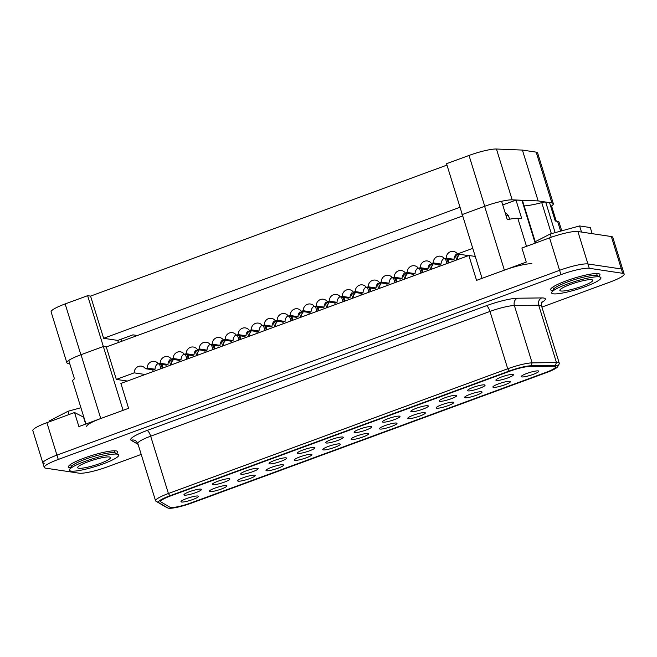 <?xml version="1.0" encoding="UTF-8"?>
<svg xmlns="http://www.w3.org/2000/svg" width="657" height="657" viewBox="0 0 657 657"><rect width="100%" height="100%" fill="white"/><g stroke="black" fill="none" stroke-linecap="round" stroke-linejoin="round"><path stroke-width="0.99" d="M83.809 417.047A29.811 4.73 162.8 0 0 83.521 417.129L74.528 412.514L78.881 426.574L128.583 408.301L120.888 383.425L468.86 255.491L475.274 256.452M541.902 307.098L610.107 282.025A22.938 3.638 162.8 0 0 624.15 274.059L612.767 237.284A22.938 3.638 162.8 0 0 611.33 236.536L621.374 268.984A22.938 3.638 -17.2 0 1 622.811 269.731A22.938 3.638 162.8 0 0 621.374 268.984L587.933 263.966L621.374 268.984L622.713 273.312L589.272 268.294A22.938 3.638 162.8 0 0 560.93 274.642L58.276 459.448A22.938 3.638 162.8 0 0 44.233 467.414A22.938 3.638 162.8 0 0 45.67 468.162L79.111 473.18A22.938 3.638 162.8 0 0 107.452 466.831L141.206 454.422M611.33 236.536L577.889 231.519A22.938 3.638 162.8 0 0 549.548 237.867L559.592 270.314A22.938 3.638 -17.2 0 1 587.933 263.966A22.938 3.638 162.8 0 0 559.592 270.314L56.937 455.129L559.592 270.314L560.93 274.642M44.331 463.834A22.938 3.638 -17.2 0 1 42.894 463.086A22.938 3.638 -17.2 0 1 56.937 455.129A22.938 3.638 162.8 0 0 42.894 463.086L44.233 467.414M549.548 237.867L521.904 248.034L526.257 262.094L476.555 280.367L468.86 255.491M74.528 412.514L46.893 422.681A22.938 3.638 162.8 0 0 32.85 430.639L42.894 463.086M186.572 498.556A9.173 1.454 -17.2 0 1 198.299 496.125A9.173 1.454 -17.2 0 1 190.152 500.412A9.173 1.454 -17.2 0 1 181.004 501.48A9.173 1.454 -17.2 0 1 186.572 498.556M243.287 477.705A9.173 1.454 -17.2 0 1 255.015 475.274A9.173 1.454 -17.2 0 1 246.868 479.561A9.173 1.454 -17.2 0 1 237.719 480.628A9.173 1.454 -17.2 0 1 243.287 477.705M300.003 456.845A9.173 1.454 -17.2 0 1 311.73 454.422A9.173 1.454 -17.2 0 1 303.583 458.709A9.173 1.454 -17.2 0 1 294.435 459.777A9.173 1.454 -17.2 0 1 300.003 456.845M356.718 435.993A9.173 1.454 -17.2 0 1 368.446 433.571A9.173 1.454 -17.2 0 1 360.299 437.858A9.173 1.454 -17.2 0 1 351.15 438.925A9.173 1.454 -17.2 0 1 356.718 435.993M413.434 415.142A9.173 1.454 -17.2 0 1 425.161 412.719A9.173 1.454 -17.2 0 1 417.014 417.006A9.173 1.454 -17.2 0 1 407.866 418.074A9.173 1.454 -17.2 0 1 413.434 415.142M470.149 394.29A9.173 1.454 -17.2 0 1 481.877 391.868A9.173 1.454 -17.2 0 1 473.73 396.155A9.173 1.454 -17.2 0 1 464.581 397.222A9.173 1.454 -17.2 0 1 470.149 394.29M526.865 373.439A9.173 1.454 -17.2 0 1 538.592 371.008A9.173 1.454 -17.2 0 1 530.445 375.303A9.173 1.454 -17.2 0 1 521.297 376.362A9.173 1.454 -17.2 0 1 526.865 373.439M217.935 481.236A9.173 1.454 -17.2 0 1 229.663 478.805A9.173 1.454 -17.2 0 1 221.516 483.1A9.173 1.454 -17.2 0 1 212.367 484.168A9.173 1.454 -17.2 0 1 217.935 481.236M274.651 460.385A9.173 1.454 -17.2 0 1 286.378 457.954A9.173 1.454 -17.2 0 1 278.231 462.249A9.173 1.454 -17.2 0 1 269.083 463.308A9.173 1.454 -17.2 0 1 274.651 460.385M331.366 439.533A9.173 1.454 -17.2 0 1 343.094 437.102A9.173 1.454 -17.2 0 1 334.947 441.397A9.173 1.454 -17.2 0 1 325.798 442.457A9.173 1.454 -17.2 0 1 331.366 439.533M388.082 418.681A9.173 1.454 -17.2 0 1 399.809 416.251A9.173 1.454 -17.2 0 1 391.662 420.546A9.173 1.454 -17.2 0 1 382.514 421.605A9.173 1.454 -17.2 0 1 388.082 418.681M444.797 397.83A9.173 1.454 -17.2 0 1 456.525 395.399A9.173 1.454 -17.2 0 1 448.378 399.694A9.173 1.454 -17.2 0 1 439.229 400.754A9.173 1.454 -17.2 0 1 444.797 397.83M501.513 376.978A9.173 1.454 -17.2 0 1 513.24 374.547A9.173 1.454 -17.2 0 1 505.093 378.834A9.173 1.454 -17.2 0 1 495.945 379.902A9.173 1.454 -17.2 0 1 501.513 376.978M160.883 501.907A16.4 2.603 -17.2 0 1 160.612 501.603A16.4 2.603 -17.2 0 1 170.656 495.912L509.972 371.156A16.4 2.603 -17.2 0 1 529.041 366.557L553.375 366.245A16.4 2.603 -17.2 0 1 555.6 366.844A16.4 2.603 -17.2 0 1 545.556 372.535L190.932 502.917A16.4 2.603 -17.2 0 1 169.917 507.229L160.883 501.907A16.4 2.603 -17.2 0 1 160.612 501.603A16.4 2.603 -17.2 0 1 170.656 495.912L509.972 371.156A16.4 2.603 -17.2 0 1 529.041 366.557L553.375 366.245A16.4 2.603 -17.2 0 1 555.6 366.844A16.4 2.603 -17.2 0 1 545.556 372.535L190.932 502.917A16.4 2.603 -17.2 0 1 169.917 507.229L160.883 501.907M473.155 387.4A9.173 1.454 -17.2 0 1 484.882 384.977A9.173 1.454 -17.2 0 1 476.736 389.264A9.173 1.454 -17.2 0 1 467.587 390.332A9.173 1.454 -17.2 0 1 473.155 387.4M416.439 408.252A9.173 1.454 -17.2 0 1 428.167 405.829A9.173 1.454 -17.2 0 1 420.02 410.116A9.173 1.454 -17.2 0 1 410.871 411.183A9.173 1.454 -17.2 0 1 416.439 408.252M359.724 429.103A9.173 1.454 -17.2 0 1 371.451 426.68A9.173 1.454 -17.2 0 1 363.305 430.967A9.173 1.454 -17.2 0 1 354.156 432.035A9.173 1.454 -17.2 0 1 359.724 429.103M303.008 449.963A9.173 1.454 -17.2 0 1 314.736 447.532A9.173 1.454 -17.2 0 1 306.589 451.819A9.173 1.454 -17.2 0 1 297.44 452.887A9.173 1.454 -17.2 0 1 303.008 449.963M246.293 470.814A9.173 1.454 -17.2 0 1 258.02 468.384A9.173 1.454 -17.2 0 1 249.874 472.67A9.173 1.454 -17.2 0 1 240.725 473.738A9.173 1.454 -17.2 0 1 246.293 470.814M189.577 491.666A9.173 1.454 -17.2 0 1 201.305 489.235A9.173 1.454 -17.2 0 1 193.158 493.522A9.173 1.454 -17.2 0 1 184.009 494.59A9.173 1.454 -17.2 0 1 189.577 491.666M498.507 383.869A9.173 1.454 -17.2 0 1 510.234 381.438A9.173 1.454 -17.2 0 1 502.088 385.725A9.173 1.454 -17.2 0 1 492.939 386.792A9.173 1.454 -17.2 0 1 498.507 383.869M441.791 404.72A9.173 1.454 -17.2 0 1 453.519 402.289A9.173 1.454 -17.2 0 1 445.372 406.576A9.173 1.454 -17.2 0 1 436.223 407.644A9.173 1.454 -17.2 0 1 441.791 404.72M385.076 425.572A9.173 1.454 -17.2 0 1 396.803 423.141A9.173 1.454 -17.2 0 1 388.657 427.436A9.173 1.454 -17.2 0 1 379.508 428.495A9.173 1.454 -17.2 0 1 385.076 425.572M328.36 446.423A9.173 1.454 -17.2 0 1 340.088 443.992A9.173 1.454 -17.2 0 1 331.941 448.288A9.173 1.454 -17.2 0 1 322.792 449.347A9.173 1.454 -17.2 0 1 328.36 446.423M271.645 467.275A9.173 1.454 -17.2 0 1 283.372 464.844A9.173 1.454 -17.2 0 1 275.226 469.139A9.173 1.454 -17.2 0 1 266.077 470.198A9.173 1.454 -17.2 0 1 271.645 467.275M214.929 488.126A9.173 1.454 -17.2 0 1 226.657 485.695A9.173 1.454 -17.2 0 1 218.51 489.991A9.173 1.454 -17.2 0 1 209.361 491.05A9.173 1.454 -17.2 0 1 214.929 488.126M85.673 424.077L83.521 417.129M504.929 212.039L508.502 215.751L505.956 215.373M509.61 219.208L508.502 215.751M325.256 303.156L326.677 307.763M317.914 307.082L318.859 310.12A1.15 1.076 -81.5 0 1 318.9 310.621M315.524 306.72L316.814 310.876A1.15 1.076 -81.5 0 0 317.052 311.303M309.275 314.161L308.741 312.436M326.57 302.557L328.024 307.271M317.101 306.959L318.3 310.843M455.268 255.351L456.697 259.958M447.934 259.277L448.871 262.324A1.15 1.076 -81.5 0 1 448.92 262.825M445.536 258.924L446.826 263.071A1.15 1.076 -81.5 0 0 447.064 263.498M439.295 266.364L438.761 264.631M456.582 254.76L458.044 259.466M447.113 259.154L448.32 263.038M429.267 264.911L430.688 269.526M421.925 268.844L422.87 271.883A1.15 1.076 -81.5 0 1 422.919 272.384M419.536 268.483L420.825 272.639A1.15 1.076 -81.5 0 0 421.063 273.066M413.286 275.924L412.752 274.199M430.581 264.319L432.035 269.025M421.112 268.721L422.311 272.606M403.258 274.47L404.687 279.085M395.925 278.404L396.869 281.442A1.15 1.076 -81.5 0 1 396.91 281.943M393.535 278.042L394.816 282.198A1.15 1.076 -81.5 0 0 395.062 282.625M387.285 285.483L386.751 283.758M404.581 273.879L406.034 278.584M395.112 278.281L396.311 282.165M81.016 354.714L103.338 346.51L123.089 410.321L100.767 418.534L81.016 354.714A22.938 3.638 162.8 0 0 68.755 360.447L74.446 378.834A22.938 3.638 162.8 0 0 72.664 381.068L85.952 423.979M103.338 346.51L106.286 346.953L462.725 215.907M531.883 263.712A22.938 3.638 162.8 0 0 504.371 270.142L482.049 278.346L462.298 214.535L484.62 206.323A22.938 3.638 162.8 0 1 501.603 201.305L507.294 219.693A22.938 3.638 162.8 0 1 517.823 218.288L521.691 218.469L516 200.089L521.937 200.369A5.732 0.912 162.8 0 1 522.504 200.574L535.627 242.983M502.736 204.959L516 200.089M524.155 205.92A30.961 4.911 162.8 0 0 541.754 202.635A5.732 0.912 162.8 0 1 545.68 202.036L549.548 202.619L555.239 221.007L557.604 221.36A22.938 3.638 -17.2 0 1 559.033 222.107L561.735 230.829M550.681 206.273L551.568 205.953L556.274 221.163M472.769 248.354L457.461 253.98A6.627 6.217 -81.5 0 0 453.412 251.417A6.627 6.217 -81.5 0 0 446.202 258.119L444.461 258.759A6.627 6.217 -81.5 0 0 440.412 256.197A6.627 6.217 -81.5 0 0 433.201 262.899L431.46 263.539A6.627 6.217 -81.5 0 0 427.411 260.977A6.627 6.217 -81.5 0 0 420.201 267.678L418.46 268.319A6.627 6.217 -81.5 0 0 414.411 265.757A6.627 6.217 -81.5 0 0 407.2 272.458L405.459 273.098A6.627 6.217 -81.5 0 0 401.402 270.544A6.627 6.217 -81.5 0 0 394.192 277.238L392.451 277.878A6.627 6.217 -81.5 0 0 388.402 275.324A6.627 6.217 -81.5 0 0 381.191 282.017L379.45 282.658A6.627 6.217 -81.5 0 0 375.402 280.104A6.627 6.217 -81.5 0 0 368.191 286.797L366.45 287.438A6.627 6.217 -81.5 0 0 362.401 284.883A6.627 6.217 -81.5 0 0 355.191 291.585L353.45 292.217A6.627 6.217 -81.5 0 0 349.401 289.663A6.627 6.217 -81.5 0 0 342.19 296.364L340.449 297.005A6.627 6.217 -81.5 0 0 336.4 294.443A6.627 6.217 -81.5 0 0 329.19 301.144L327.449 301.785A6.627 6.217 -81.5 0 0 323.4 299.222A6.627 6.217 -81.5 0 0 316.189 305.924L314.448 306.564A6.627 6.217 -81.5 0 0 310.391 304.002A6.627 6.217 -81.5 0 0 303.181 310.704L301.44 311.344A6.627 6.217 -81.5 0 0 297.391 308.782A6.627 6.217 -81.5 0 0 290.18 315.483L288.439 316.124A6.627 6.217 -81.5 0 0 284.391 313.561A6.627 6.217 -81.5 0 0 277.18 320.263L275.439 320.903A6.627 6.217 -81.5 0 0 271.39 318.341A6.627 6.217 -81.5 0 0 264.18 325.043L262.439 325.683A6.627 6.217 -81.5 0 0 258.39 323.121A6.627 6.217 -81.5 0 0 251.179 329.822L249.438 330.463A6.627 6.217 -81.5 0 0 245.39 327.9A6.627 6.217 -81.5 0 0 238.179 334.602L236.438 335.242A6.627 6.217 -81.5 0 0 232.389 332.68A6.627 6.217 -81.5 0 0 225.179 339.382L223.437 340.022A6.627 6.217 -81.5 0 0 219.381 337.46A6.627 6.217 -81.5 0 0 212.17 344.161L210.429 344.802A6.627 6.217 -81.5 0 0 206.38 342.248A6.627 6.217 -81.5 0 0 199.17 348.941L197.429 349.581A6.627 6.217 -81.5 0 0 193.38 347.027A6.627 6.217 -81.5 0 0 186.169 353.721L184.428 354.361A6.627 6.217 -81.5 0 0 180.379 351.807A6.627 6.217 -81.5 0 0 173.169 358.5L171.428 359.141A6.627 6.217 -81.5 0 0 167.379 356.587A6.627 6.217 -81.5 0 0 160.168 363.288L168.036 364.463A6.627 6.217 98.5 0 1 169.785 359.806L172.931 360.282A6.627 6.217 -81.5 0 0 171.477 362.91M171.428 359.141L179.295 360.323L181.036 359.683A6.627 6.217 98.5 0 1 184.083 353.909M160.168 363.288L158.427 363.921A6.627 6.217 -81.5 0 0 154.379 361.366A6.627 6.217 -81.5 0 0 147.168 368.068L155.036 369.242A6.627 6.217 98.5 0 1 158.082 363.469M158.427 363.921L166.295 365.103L168.036 364.463M147.168 368.068L145.427 368.7L153.295 369.883L155.036 369.242M145.427 368.7A6.627 6.217 -81.5 0 0 141.378 366.146A6.627 6.217 -81.5 0 0 134.168 372.848L145.172 374.498M186.169 353.721L194.037 354.903A6.627 6.217 98.5 0 1 195.786 350.247L198.94 350.723A6.627 6.217 -81.5 0 0 197.478 353.351M197.429 349.581L205.296 350.764L207.037 350.124A6.627 6.217 98.5 0 1 210.092 344.35M184.428 354.361L192.296 355.544L194.037 354.903M173.169 358.5L181.036 359.683M212.17 344.161L220.046 345.344A6.627 6.217 98.5 0 1 221.795 340.687L224.94 341.164A6.627 6.217 -81.5 0 0 223.479 343.792M223.437 340.022L231.305 341.205L233.046 340.564A6.627 6.217 98.5 0 1 236.093 334.791M210.429 344.802L218.305 345.984L220.046 345.344M199.17 348.941L207.037 350.124M238.179 334.602L246.047 335.784A6.627 6.217 98.5 0 1 247.796 331.128L250.941 331.596A6.627 6.217 -81.5 0 0 249.488 334.224M249.438 330.463L257.306 331.645L259.047 331.005A6.627 6.217 98.5 0 1 262.094 325.231M236.438 335.242L244.305 336.425L246.047 335.784M225.179 339.382L233.046 340.564M264.18 325.043L272.047 326.225A6.627 6.217 98.5 0 1 273.797 321.569L276.95 322.037A6.627 6.217 -81.5 0 0 275.488 324.665M275.439 320.903L283.307 322.086L285.048 321.445A6.627 6.217 98.5 0 1 288.095 315.672M262.439 325.683L270.306 326.866L272.047 326.225M251.179 329.822L259.047 331.005M290.18 315.483L298.048 316.666A6.627 6.217 98.5 0 1 299.806 312.009L302.951 312.477A6.627 6.217 -81.5 0 0 301.489 315.105M301.44 311.344L309.316 312.518L311.057 311.886A6.627 6.217 98.5 0 1 314.103 306.113M288.439 316.124L296.307 317.306L298.048 316.666M277.18 320.263L285.048 321.445M316.189 305.924L324.057 307.106A6.627 6.217 98.5 0 1 325.806 302.45L328.952 302.918A6.627 6.217 -81.5 0 0 327.49 305.546M327.449 301.785L335.316 302.959L337.057 302.319A6.627 6.217 98.5 0 1 340.104 296.553M314.448 306.564L322.316 307.739L324.057 307.106M303.181 310.704L311.057 311.886M342.19 296.364L350.058 297.539A6.627 6.217 98.5 0 1 351.807 292.882L354.952 293.359A6.627 6.217 -81.5 0 0 353.499 295.987M353.45 292.217L361.317 293.4L363.058 292.759A6.627 6.217 98.5 0 1 366.105 286.986M340.449 297.005L348.317 298.179L350.058 297.539M329.19 301.144L337.057 302.319M368.191 286.797L376.059 287.98A6.627 6.217 98.5 0 1 377.808 283.323L380.961 283.799A6.627 6.217 -81.5 0 0 379.5 286.427M379.45 282.658L387.318 283.84L389.059 283.2A6.627 6.217 98.5 0 1 392.114 277.426M366.45 287.438L374.318 288.62L376.059 287.98M355.191 291.585L363.058 292.759M394.192 277.238L402.068 278.42A6.627 6.217 98.5 0 1 403.817 273.764L406.962 274.24A6.627 6.217 -81.5 0 0 405.5 276.868M405.459 273.098L413.327 274.281L415.068 273.64A6.627 6.217 98.5 0 1 418.115 267.867M392.451 277.878L400.327 279.061L402.068 278.42M381.191 282.017L389.059 283.2M418.46 268.319L426.327 269.501L428.068 268.861A6.627 6.217 98.5 0 1 429.818 264.204L432.963 264.681A6.627 6.217 -81.5 0 0 431.509 267.309M407.2 272.458L415.068 273.64M420.201 267.678L428.068 268.861M431.46 263.539L439.328 264.722L441.069 264.081A6.627 6.217 98.5 0 1 444.116 258.308M134.168 372.848L116.33 379.401L127.343 381.052M446.202 258.119L454.069 259.301A6.627 6.217 98.5 0 1 455.818 254.645L458.972 255.113A6.627 6.217 -81.5 0 0 457.51 257.741M457.461 253.98L468.474 255.63M433.201 262.899L441.069 264.081M444.461 258.759L452.328 259.942L454.069 259.301M116.33 379.401L106.286 346.953M100.767 418.534A22.938 3.638 162.8 0 0 86.732 426.492M351.257 293.597L352.686 298.204M343.923 297.522L344.859 300.561A1.15 1.076 -81.5 0 1 344.909 301.062M341.525 297.161L342.814 301.317A1.15 1.076 -81.5 0 0 343.053 301.744M335.275 304.602L334.742 302.877M352.571 292.997L354.033 297.711M343.102 297.399L344.301 301.284M121.816 341.246L121.175 339.176M69.88 364.093L67.581 363.313A22.938 3.638 -17.2 0 1 66.842 362.73A22.938 3.638 -17.2 0 1 80.885 354.764L103.354 346.502L106.311 346.945M66.842 362.73L51.106 311.894A22.938 3.638 -17.2 0 1 65.15 303.936L87.619 295.675L90.567 296.11L446.974 165.079M553.342 203.719A22.938 3.638 -17.2 0 0 551.913 202.972L538.14 200.911L512.181 199.851A22.938 3.638 -17.2 0 0 484.751 206.282L462.282 214.543L446.546 163.708L469.016 155.446A22.938 3.638 -17.2 0 1 496.446 149.016L522.405 150.075L536.178 152.137A22.938 3.638 -17.2 0 1 537.607 152.884L553.342 203.719A22.938 3.638 -17.2 0 1 551.568 205.953M137.395 335.513L132.944 334.848L117.792 340.416L118.432 342.486M460.023 207.259L103.625 338.298L90.567 296.11M462.068 213.845L461.567 214.026L462.15 214.116M538.14 200.911L522.405 150.075M103.354 346.502L87.619 295.675M103.625 338.298L117.792 340.416M377.258 284.038L378.687 288.645M369.924 287.963L370.868 291.002A1.15 1.076 -81.5 0 1 370.909 291.503M367.534 287.602L368.815 291.757A1.15 1.076 -81.5 0 0 369.062 292.184M361.284 295.042L360.75 293.318M378.572 283.438L380.033 288.144M369.103 287.84L370.31 291.724M535.233 241.702L550.213 233.991L579.605 225.942L590.282 227.544L592.179 233.662M557.103 288.423A25.804 4.09 -17.2 0 1 582.036 279.447A25.804 4.09 -17.2 0 1 600.424 277.18A25.804 4.09 -17.2 0 1 577.495 289.252A25.804 4.09 -17.2 0 1 551.765 292.242A25.804 4.09 -17.2 0 1 557.103 288.423M563.501 287.396A17.197 2.727 -17.2 0 1 581.396 281.089A17.197 2.727 -17.2 0 1 592.721 280.252A17.197 2.727 -17.2 0 1 577.092 287.947A17.197 2.727 -17.2 0 1 559.854 290.427A17.197 2.727 -17.2 0 1 563.501 287.396M551.223 237.267L550.213 233.991M581.502 232.061L579.605 225.942M551.765 292.242L553.276 289.466A23.504 3.728 -17.2 0 1 558.138 285.984A23.504 3.728 -17.2 0 1 580.854 277.812A23.504 3.728 -17.2 0 1 597.607 275.743L600.424 277.18M49.554 421.704L49.308 420.915L68.024 411.266L80.926 407.742M74.923 465.706A25.804 4.09 -17.2 0 1 99.848 456.73A25.804 4.09 -17.2 0 1 118.235 454.463A25.804 4.09 -17.2 0 1 95.314 466.527A25.804 4.09 -17.2 0 1 69.585 469.525A25.804 4.09 -17.2 0 1 74.923 465.706M81.312 464.68A17.197 2.727 -17.2 0 1 99.207 458.372A17.197 2.727 -17.2 0 1 110.532 457.535A17.197 2.727 -17.2 0 1 94.912 465.23A17.197 2.727 -17.2 0 1 77.674 467.71A17.197 2.727 -17.2 0 1 81.312 464.68M69.042 414.534L68.024 411.266M69.585 469.525L71.096 466.749A23.504 3.728 -17.2 0 1 75.957 463.267A23.504 3.728 -17.2 0 1 98.665 455.096A23.504 3.728 -17.2 0 1 115.418 453.026L118.235 454.463M598.765 276.342A25.804 4.09 162.8 0 0 599.414 273.936A25.804 4.09 162.8 0 0 566.433 280.769A25.804 4.09 162.8 0 0 550.763 288.998A25.804 4.09 162.8 0 0 552.652 290.616M116.585 453.617A25.804 4.09 162.8 0 0 117.233 451.219A25.804 4.09 162.8 0 0 84.244 458.052A25.804 4.09 162.8 0 0 68.574 466.281A25.804 4.09 162.8 0 0 70.471 467.899M624.15 274.059A22.938 3.638 162.8 0 0 622.713 273.312M165.088 506.58A20.983 3.326 -17.2 0 1 165.014 506.547A20.983 3.326 -17.2 0 1 164.94 506.506L155.914 501.192A20.983 3.326 -17.2 0 1 155.561 500.798A20.983 3.326 -17.2 0 1 168.414 493.514L507.73 368.758A20.983 3.326 -17.2 0 1 532.129 362.869L556.463 362.557A20.983 3.326 -17.2 0 1 559.312 363.321A20.983 3.326 -17.2 0 1 559.206 363.912L557.694 366.688A18.692 2.965 -17.2 0 1 546.345 372.65L191.721 503.032A18.692 2.965 -17.2 0 1 167.822 507.984A18.692 2.965 -17.2 0 1 167.757 507.951L158.731 502.63A18.692 2.965 -17.2 0 1 169.867 495.797L509.183 371.041A18.692 2.965 -17.2 0 1 530.922 365.793L532.129 362.869L514.382 305.546A20.983 3.326 162.8 0 0 489.982 311.434L507.73 368.758L509.183 371.041M530.922 365.793L555.255 365.481A18.692 2.965 -17.2 0 1 557.694 366.688M70.332 464.581A23.504 3.728 162.8 0 0 70.767 464.778M552.512 287.306A23.504 3.728 162.8 0 0 552.948 287.495M596.761 273.936A23.504 3.728 162.8 0 0 597.016 273.526M299.247 312.716L300.676 317.323M291.913 316.641L292.858 319.688A1.15 1.076 -81.5 0 1 292.899 320.181M289.523 316.28L290.805 320.435A1.15 1.076 -81.5 0 0 291.051 320.862M283.274 323.72L282.74 321.996M300.569 312.124L302.023 316.83M291.092 316.518L292.299 320.402M273.246 322.275L274.675 326.882M265.913 326.2L266.849 329.247A1.15 1.076 -81.5 0 1 266.898 329.74M263.514 325.847L264.804 329.995A1.15 1.076 -81.5 0 0 265.042 330.422M257.273 333.28L256.739 331.555M274.56 321.684L276.022 326.389M265.091 326.077L266.299 329.962M247.246 331.834L248.666 336.441M239.904 335.76L240.848 338.807A1.15 1.076 -81.5 0 1 240.897 339.308M237.514 335.407L238.803 339.562A1.15 1.076 -81.5 0 0 239.041 339.981M231.264 342.847L230.73 341.114M248.56 331.243L250.013 335.949M239.091 335.645L240.29 339.529M221.237 341.394L222.666 346.009M213.903 345.327L214.847 348.366A1.15 1.076 -81.5 0 1 214.888 348.867M211.513 344.966L212.794 349.122A1.15 1.076 -81.5 0 0 213.04 349.549M205.263 352.407L204.729 350.682M222.559 340.802L224.012 345.508M213.09 345.204L214.289 349.089M195.236 350.961L196.665 355.568M187.902 354.887L188.846 357.925A1.15 1.076 -81.5 0 1 188.888 358.426M185.512 354.525L186.793 358.681A1.15 1.076 -81.5 0 0 187.04 359.108M179.262 361.966L178.729 360.241M196.55 350.362L198.012 355.067M187.081 354.764L188.288 358.648M169.235 360.521L170.664 365.128M161.901 364.446L162.837 367.485A1.15 1.076 -81.5 0 1 162.887 367.986M159.503 364.085L160.793 368.24A1.15 1.076 -81.5 0 0 161.031 368.667M153.253 371.525L152.72 369.801M170.549 359.921L172.011 364.635M161.08 364.323L162.279 368.207M46.893 422.681L58.276 459.448M577.889 231.519L589.272 268.294M316.814 310.876L317.807 311.024M446.826 263.071L447.819 263.227M420.825 272.639L421.819 272.786M394.816 282.198L395.818 282.346M560.626 231.133L557.604 221.36M555.149 232.635L545.68 202.036M504.371 270.142L484.62 206.323M526.503 246.342L517.823 218.288M535.176 243.156L521.937 200.369M551.363 233.67L541.754 202.635M342.814 301.317L343.808 301.464M551.913 202.972L536.178 152.137M80.885 354.764L65.15 303.936M484.751 206.282L469.016 155.446M512.181 199.851L496.446 149.016M368.815 291.757L369.809 291.905M541.803 302.45A26.715 4.238 162.8 0 0 541.746 297.925L517.412 298.229A26.715 4.238 162.8 0 0 486.344 305.735L147.028 430.491A26.715 4.238 162.8 0 0 131.113 440.264L138.101 444.378M169.867 495.797L168.414 493.514L150.667 436.191A20.983 3.326 162.8 0 0 137.822 443.475L135.695 440.732A5.732 5.601 -59.5 0 0 131.113 440.264M486.344 305.735A5.732 1.766 -110.2 0 1 489.982 311.434L150.667 436.191A5.732 1.766 -110.2 0 0 147.028 430.491M559.312 363.321L541.565 305.998A20.983 3.326 162.8 0 0 538.715 305.234L556.463 362.557L555.255 365.481M541.746 297.925A5.732 4.985 -90.7 0 0 538.715 305.234L514.382 305.546A5.732 4.985 -90.7 0 1 517.412 298.229M164.94 506.506L167.757 507.951M155.914 501.192L158.731 502.63M290.805 320.435L291.798 320.583M264.804 329.995L265.798 330.151M238.803 339.562L239.797 339.71M212.794 349.122L213.796 349.269M186.793 358.681L187.787 358.829M160.793 368.24L161.786 368.388M597.287 275.612L596.638 273.526M553.465 289.179L552.824 287.084M115.098 452.895L114.458 450.809M71.284 466.462L70.636 464.368M155.561 500.798L137.822 443.475M541.565 305.998C541.483 303.074 541.721 301.653 542.263 301.752M167.822 507.984L165.014 506.547"/></g></svg>
